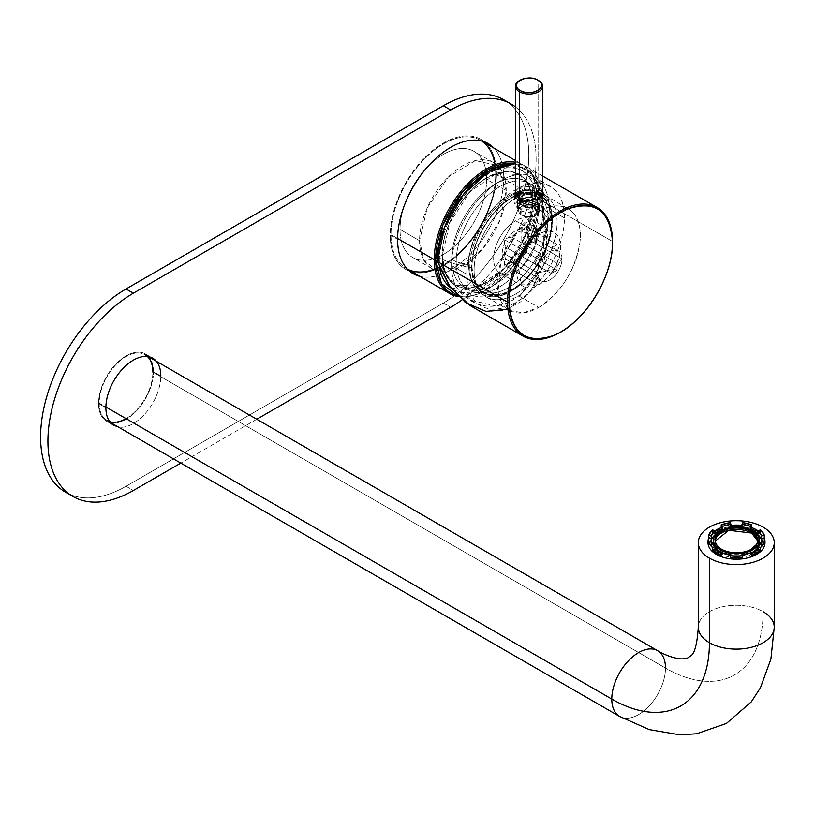 <?xml version="1.0" encoding="UTF-8"?>
<svg xmlns="http://www.w3.org/2000/svg" width="815" height="815" viewBox="0 0 815 815"><rect width="100%" height="100%" fill="white"/><g stroke="black" fill="none" stroke-linecap="round" stroke-linejoin="round"><path stroke-width="0.61" stroke-dasharray="4.08 3.06" d="M532.307 191.505A10.361 5.98 180 0 1 535.343 195.732A10.361 5.98 180 0 1 528.945 201.254A10.361 5.98 180 0 1 517.668 199.96L517.668 208.599L528.996 209.241L535.343 203.995L532.307 200.144L532.307 191.505L532.307 200.144L520.968 198.218L514.632 203.995L517.668 208.599L517.668 199.96A10.361 5.98 180 0 1 514.632 195.732A10.361 5.98 180 0 1 521.019 190.201A10.361 5.98 180 0 1 532.307 191.505M147.372 356.491A37.969 21.924 120 0 0 117.431 363.205A37.969 21.924 120 0 0 99.175 403.119A37.969 21.924 120 0 0 109.74 421.671M126.03 418.625A37.969 21.924 120 0 0 152.884 372.119A37.969 21.924 -60 0 1 136.309 410.332A37.969 21.924 -60 0 1 107.04 420.509A37.969 21.924 -60 0 1 99.175 403.119L105.899 407.001L99.175 403.119A37.969 21.924 -60 0 1 115.75 364.906A37.969 21.924 -60 0 1 145.019 354.729A37.969 21.924 -60 0 1 152.884 372.119L665.488 668.066A37.969 21.924 -60 0 1 648.913 706.279A37.969 21.924 -60 0 1 619.655 716.456A37.969 21.924 120 0 0 648.913 706.279A37.969 21.924 120 0 0 665.488 668.066L152.884 372.119M763.125 611.698A138.081 79.727 60 0 1 665.488 668.066A138.081 79.727 -120 0 0 763.125 611.698A37.969 21.924 0 0 0 721.744 606.941A37.969 21.924 0 0 0 698.302 627.193A37.969 21.924 180 0 1 721.744 606.941A37.969 21.924 180 0 1 763.125 611.698L763.125 527.132L763.125 611.698A37.969 21.924 180 0 1 774.25 627.193M657.624 650.686A37.969 21.924 -60 0 1 665.488 668.066M718.433 553.191A25.55 14.752 180 0 1 710.996 541.965A25.55 14.752 0 0 0 710.955 542.77A25.55 14.752 0 0 0 718.433 553.191A25.55 14.752 0 0 0 746.275 556.39A25.55 14.752 0 0 0 762.045 542.77A25.55 14.752 0 0 0 762.005 541.965A25.55 14.752 180 0 1 746.907 556.238A25.55 14.752 180 0 1 718.433 553.191L718.433 551.949L718.433 553.191M717.73 532.755A25.55 14.752 180 0 1 754.558 532.338A25.55 14.752 180 0 1 755.261 532.755A25.55 14.752 0 0 0 754.558 532.338L754.558 532.338A25.55 14.752 0 0 0 717.73 532.755M752.734 533.397A22.952 13.254 0 0 0 744.584 530.361A22.952 13.254 0 0 0 728.416 530.361A22.952 13.254 0 0 0 713.634 541.578A22.952 13.254 180 0 1 728.416 530.361A22.952 13.254 180 0 1 744.584 530.361A22.952 13.254 180 0 1 752.734 533.397A22.952 13.254 180 0 1 759.366 541.578A22.952 13.254 0 0 0 752.734 533.397L752.734 531.023L752.734 533.397M714.184 545.887A22.952 13.254 0 0 0 714.959 547.344A22.952 13.254 180 0 1 714.184 545.887M721.193 552.641A22.952 13.254 0 0 0 730.974 555.626A22.952 13.254 180 0 1 721.193 552.641M742.027 555.626A22.952 13.254 0 0 0 751.797 552.641A22.952 13.254 180 0 1 742.027 555.626M758.042 547.344A22.952 13.254 0 0 0 758.816 545.887A22.952 13.254 180 0 1 758.042 547.344M747.824 551.928L742.027 553.253A22.952 13.254 0 0 0 747.824 551.928M730.974 553.253L725.177 551.928A22.952 13.254 0 0 0 730.974 553.253M713.543 542.77A22.952 13.254 180 0 1 713.634 541.578M715.132 541.099A21.404 12.357 0 0 0 715.091 541.802A21.404 12.357 0 0 0 721.367 550.543L721.367 549.127L721.367 550.543A21.404 12.357 0 0 0 753.58 549.249A21.404 12.357 0 0 0 757.899 541.802A21.404 12.357 0 0 0 757.869 541.099L753.58 549.249L737.982 554.129L721.367 550.543L719.421 549.249L715.132 541.099M722.773 553.956A25.55 14.752 180 0 1 721.193 553.334L722.773 553.956L722.773 551.144L722.773 553.956L721.193 555.392L722.773 553.956M750.228 553.956L750.228 551.144L750.228 553.956L751.797 553.334A25.55 14.752 180 0 1 750.228 553.956L751.797 555.392L750.228 553.956M761.434 544.715L761.434 541.894L761.434 544.715L762.035 541.975A25.55 14.752 180 0 1 761.434 544.715L762.881 544.899L761.434 544.715M764.307 545.082L762.881 544.899L764.307 545.082M760.517 529.872L760.517 532.684A28.484 16.443 0 0 0 758.052 530.779L760.517 532.684L758.042 533.601L760.517 532.684L760.517 529.872M708.021 542.77A28.484 16.443 180 0 1 708.041 542.148A28.484 16.443 180 0 1 726.104 527.458A28.484 16.443 180 0 1 756.636 531.136L756.636 529.893L756.636 531.136A28.484 16.443 180 0 1 764.959 542.148A28.484 16.443 180 0 1 764.979 542.77M711.556 544.715A25.55 14.752 180 0 1 710.965 541.975L711.556 544.715L711.556 541.894L711.556 544.715L710.12 544.899L711.556 544.715M742.659 522.649L742.659 525.471A28.484 16.443 0 0 0 742.027 525.39L742.659 525.471L742.027 527.122L742.659 522.649M730.974 525.39A28.484 16.443 0 0 0 730.332 525.471L730.332 522.649L730.332 525.471L730.974 527.122L730.332 525.471L730.974 525.39M714.949 530.779A28.484 16.443 0 0 0 712.483 532.684L712.483 529.872L712.483 532.684L714.959 533.601L712.483 532.684L714.949 530.779M708.693 545.082L710.12 544.899L708.693 545.082M764.959 542.148A28.484 16.443 0 0 0 756.636 531.136A28.484 16.443 0 0 0 726.104 527.458A28.484 16.443 0 0 0 708.041 542.148M503.772 177.986L496.447 173.758A75.082 43.348 120 0 0 486.596 143.868A75.082 43.348 -60 0 1 496.447 173.758L503.772 177.986A75.082 43.348 -60 0 1 475.002 249.095A75.082 43.348 -60 0 1 419.868 276.356A75.082 43.348 120 0 0 475.002 249.095A75.082 43.348 120 0 0 503.772 177.986A75.082 43.348 120 0 0 493.921 148.096A75.082 43.348 -60 0 1 503.772 177.986M390.263 235.066L397.588 239.294L390.263 235.066A75.082 43.348 120 0 0 405.819 269.439A75.082 43.348 120 0 0 409.66 271.242A75.082 43.348 -60 0 1 390.263 235.066A75.082 43.348 -60 0 1 425.461 157.03A75.082 43.348 -60 0 1 484.385 141.81A75.082 43.348 120 0 0 480.901 139.385A75.082 43.348 120 0 0 423.036 159.506A75.082 43.348 120 0 0 390.263 235.066M412.553 272.129A75.082 43.348 120 0 0 467.678 244.867A75.082 43.348 120 0 0 496.447 173.758A75.082 43.348 -60 0 1 467.678 244.867A75.082 43.348 -60 0 1 412.553 272.129M145.447 353.985A38.835 22.423 120 0 0 115.516 364.387A38.835 22.423 120 0 0 98.564 403.476A38.835 22.423 -60 0 1 117.971 361.962A38.835 22.423 -60 0 1 148.758 356.705A38.835 22.423 120 0 0 145.447 353.985L152.772 358.213A38.835 22.423 -60 0 1 160.81 375.99L153.495 371.762A38.835 22.423 120 0 0 149.084 357.082A38.835 22.423 -60 0 1 153.495 371.762L160.81 375.99A38.835 22.423 -60 0 1 143.858 415.079A38.835 22.423 -60 0 1 113.937 425.481L106.612 421.253A38.835 22.423 120 0 0 110.626 422.761A38.835 22.423 -60 0 1 98.564 403.476L105.889 407.704L98.564 403.476A38.835 22.423 120 0 0 106.612 421.253M111.115 422.853A38.835 22.423 120 0 0 139.151 407.897A38.835 22.423 120 0 0 153.495 371.762A38.835 22.423 -60 0 1 139.151 407.897A38.835 22.423 -60 0 1 111.115 422.853M256.766 419.246L180.818 463.093L256.766 419.246M515.406 106.877A120.824 69.754 -60 0 1 530.545 197.576A120.824 69.754 -60 0 1 462.024 299.869A120.824 69.754 120 0 0 530.545 197.576A120.824 69.754 120 0 0 515.406 106.877M105.889 407.704A38.835 22.423 120 0 0 133.354 423.555A38.835 22.423 120 0 0 160.81 375.99M503.772 99.776A120.824 69.754 -60 0 1 522.293 196.588A120.824 69.754 -60 0 1 443.36 303.058L126.03 486.27A120.824 69.754 -60 0 1 69.387 494.175A120.824 69.754 120 0 0 126.03 486.27L443.36 303.058A120.824 69.754 120 0 0 521.264 199.93A120.824 69.754 120 0 0 507.317 102.079M443.36 303.058L450.685 307.286L443.36 303.058M126.03 486.27L133.354 490.498L126.03 486.27M515.406 163.55L532.664 175.133L538.919 199.97L531.4 235.311L511.015 269.031L483.723 291.312L457.47 295.662A73.014 42.156 120 0 0 487.299 289.396A73.014 42.156 120 0 0 538.919 199.97A73.014 42.156 120 0 0 515.406 163.55M535.873 201.733C534.182 171.853 519.481 161.716 491.791 171.333C463.328 183.711 437.512 228.475 438.725 257.825L439.448 267.045A68.694 39.66 -60 0 1 438.725 257.825A86.298 49.827 0 0 0 469.837 267.32A58.323 33.67 120 0 0 495.622 296.579A58.323 33.67 120 0 0 552.315 219.693A86.298 49.827 0 0 0 535.873 201.733A68.694 39.66 -60 0 1 507.368 269.266A68.694 39.66 -60 0 1 455.31 290.456A68.694 39.66 -60 0 1 450.848 287.899L475.573 290.975L504.454 272.342L527.254 238.601L535.873 201.733A86.298 49.827 180 0 1 552.315 219.693A58.323 33.67 120 0 0 549.31 203.587A58.323 33.67 120 0 0 503.201 201.305A58.323 33.67 120 0 0 469.837 267.32A86.298 49.827 180 0 1 438.725 257.825A68.694 39.66 -60 0 1 470.214 187.134A68.694 39.66 -60 0 1 523.851 171.741A68.694 39.66 -60 0 1 535.873 201.733M506.217 190.669L497.374 165.496L475.4 160.565L448.372 176.926L427.192 207.927L419.562 240.7L423.922 260.056L436.667 270.651L459.14 267.687L482.847 248.565L500.135 219.724L506.217 190.669A61.278 35.381 -60 0 1 482.134 249.39A61.278 35.381 -60 0 1 436.667 270.651A61.278 35.381 -60 0 1 432.245 268.746A61.278 35.381 -60 0 1 419.562 240.7L400.033 229.422A61.278 35.381 -60 0 1 443.36 154.381A61.278 35.381 -60 0 1 486.687 179.392A61.278 35.381 -60 0 1 443.36 254.443A61.278 35.381 -60 0 1 400.033 229.422A61.278 35.381 120 0 0 412.726 257.479A61.278 35.381 120 0 0 459.935 241.057A61.278 35.381 120 0 0 486.687 179.392L506.217 190.669L486.687 179.392A61.278 35.381 120 0 0 473.994 151.346A61.278 35.381 120 0 0 426.775 167.758A61.278 35.381 120 0 0 400.033 229.422L419.562 240.7A61.278 35.381 -60 0 1 446.304 179.035A61.278 35.381 -60 0 1 493.523 162.623A61.278 35.381 -60 0 1 506.217 190.669M481.39 140.903A74.043 42.747 120 0 0 423.994 159.414A74.043 42.747 120 0 0 390.996 234.638A74.043 42.747 -60 0 1 423.321 160.117A74.043 42.747 -60 0 1 480.381 140.282A74.043 42.747 -60 0 1 495.714 174.186L538.919 199.125A74.043 42.747 120 0 0 523.587 165.231A74.043 42.747 120 0 0 515.406 162.246A74.043 42.747 -60 0 1 538.919 199.125L495.714 174.186A74.043 42.747 -60 0 1 463.399 248.697A74.043 42.747 -60 0 1 406.339 268.543A74.043 42.747 -60 0 1 390.996 234.638L397.598 238.449L390.996 234.638A74.043 42.747 120 0 0 407.378 269.103M458.397 296.589A74.043 42.747 120 0 0 511.728 267.84A74.043 42.747 120 0 0 538.919 199.125L538.919 199.97L538.919 199.125A74.043 42.747 -60 0 1 486.565 289.814A74.043 42.747 -60 0 1 458.397 296.589M433.58 269.449A74.043 42.747 120 0 0 495.714 174.186A74.043 42.747 120 0 0 494.797 163.418M451.775 259.302C451.113 236.513 467.892 202.884 489.835 187.674C515.6 168.196 539.581 181.307 538.44 209.272C539.102 232.061 522.323 265.69 500.379 280.91C474.605 300.378 450.634 287.277 451.775 259.302A61.278 35.381 120 0 0 464.469 287.349A61.278 35.381 120 0 0 511.688 270.937A61.278 35.381 120 0 0 538.44 209.272L542.861 211.829A61.278 35.381 -60 0 1 516.109 273.494A61.278 35.381 -60 0 1 468.89 289.906A61.278 35.381 -60 0 1 456.206 261.86L451.775 259.302L456.206 261.86A61.278 35.381 -60 0 1 482.949 200.195A61.278 35.381 -60 0 1 530.168 183.772A61.278 35.381 -60 0 1 542.861 211.829L538.44 209.272A61.278 35.381 120 0 0 525.746 181.225A61.278 35.381 120 0 0 478.527 197.638A61.278 35.381 120 0 0 451.775 259.302M471.539 267.065A56.816 32.804 120 0 0 511.708 290.252A56.816 32.804 120 0 0 551.877 220.682A1.722 0.998 0 0 0 552.387 219.979A1.722 0.998 0 0 0 552.315 219.693A58.323 33.67 -60 0 1 495.622 296.579A58.323 33.67 -60 0 1 469.837 267.32A1.722 0.998 0 0 0 471.539 267.065A1.722 0.998 180 0 1 469.837 267.32A58.323 33.67 -60 0 1 503.201 201.305A58.323 33.67 -60 0 1 549.31 203.587A58.323 33.67 -60 0 1 552.315 219.693A1.722 0.998 180 0 1 552.387 219.979A1.722 0.998 180 0 1 551.877 220.682A56.816 32.804 120 0 0 511.708 197.485A56.816 32.804 120 0 0 471.539 267.065C470.826 240.598 493.564 204.229 516.578 195.009C538.358 187.552 550.125 196.109 551.877 220.682C552.59 247.149 529.852 283.518 506.828 292.728C485.057 300.185 473.291 291.627 471.539 267.065M472.038 266.77C473.81 291.2 485.557 299.594 507.256 291.953C529.882 282.642 552.061 246.955 551.368 220.967C549.595 196.547 537.859 188.153 516.16 195.783C493.533 205.095 471.355 240.792 472.038 266.77L468.656 264.814A82.509 47.637 180 0 1 456.206 261.86A61.278 35.381 120 0 0 476.714 292.544A61.278 35.381 120 0 0 520.612 268.38A61.278 35.381 120 0 0 542.861 211.829A82.509 47.637 180 0 1 547.986 219.021A56.092 32.386 -60 0 1 492.443 293.054A56.092 32.386 -60 0 1 468.656 264.814A56.092 32.386 -60 0 1 500.206 201.763A56.092 32.386 -60 0 1 544.675 202.589A56.092 32.386 -60 0 1 547.986 219.021A82.509 47.637 0 0 0 542.861 211.829A61.278 35.381 120 0 0 536.362 189.233A61.278 35.381 120 0 0 487.665 195.569A61.278 35.381 120 0 0 456.206 261.86A82.509 47.637 0 0 0 468.656 264.814A56.092 32.386 120 0 0 480.28 290.497A56.092 32.386 120 0 0 523.505 275.47A56.092 32.386 120 0 0 547.986 219.021L551.368 220.967A56.092 32.386 -60 0 1 526.887 277.426A56.092 32.386 -60 0 1 483.662 292.453A56.092 32.386 -60 0 1 472.038 266.77A56.092 32.386 -60 0 1 496.529 210.321A56.092 32.386 -60 0 1 539.754 195.294A56.092 32.386 -60 0 1 551.368 220.967L547.986 219.021A56.092 32.386 120 0 0 536.372 193.338A56.092 32.386 120 0 0 493.146 208.365A56.092 32.386 120 0 0 468.656 264.814L472.038 266.77M442.015 255.92C443.594 281.868 455.595 291.994 478.038 286.299C504.954 278.363 533.519 235.066 532.572 203.638C531.003 177.69 518.992 167.564 496.549 173.249C469.644 181.195 441.078 224.492 442.015 255.92L442.138 255.849A63.865 36.869 -60 0 1 487.299 177.629A63.865 36.869 -60 0 1 532.45 203.709A63.865 36.869 -60 0 1 487.299 281.919A63.865 36.869 -60 0 1 442.138 255.849A63.865 36.869 120 0 0 455.361 285.087A63.865 36.869 120 0 0 504.577 267.972A63.865 36.869 120 0 0 532.45 203.709L524.962 237.145L504.699 268.043L478.609 286.075L455.483 285.158L445.693 273.891L442.26 255.92L449.87 222.556L470.133 191.647L496.223 173.615L519.349 174.542L529.139 185.81L532.45 203.709A63.865 36.869 120 0 0 519.226 174.471A63.865 36.869 120 0 0 470.011 191.576A63.865 36.869 120 0 0 442.138 255.849L445.693 273.891L455.483 285.158L470.133 288.001L487.421 281.99L504.699 268.043L519.349 248.28L529.139 225.714L532.572 203.638A64.039 36.97 -60 0 1 487.299 282.061A64.039 36.97 -60 0 1 442.015 255.92A64.039 36.97 -60 0 1 487.299 177.497A64.039 36.97 -60 0 1 532.572 203.638L532.572 203.781C529.903 173.646 514.846 164.956 487.421 177.701C463.287 190.914 441.638 228.414 442.26 255.92L442.015 255.92M439.326 260.576C438.552 233.956 458.132 194.683 483.764 176.875C513.898 154.055 541.975 169.357 540.63 202.089L542.464 201.03L535.19 174.451L515.406 163.632A74.216 42.849 -60 0 1 527.091 167.055A74.216 42.849 -60 0 1 542.464 201.03L540.63 202.089A71.628 41.361 120 0 0 529.984 172.352A71.628 41.361 120 0 0 473.556 185.484A71.628 41.361 120 0 0 439.326 260.576C443.737 271.548 449.605 280.737 456.92 288.113A69.041 39.864 -60 0 1 451.541 265.507A69.041 39.864 -60 0 1 484.538 193.135A69.041 39.864 -60 0 1 538.919 180.482A69.041 39.864 -60 0 1 549.188 209.139A69.041 39.864 -60 0 1 543.809 237.949C544.736 225.816 543.676 213.856 540.63 202.089C543.666 213.795 544.726 225.745 543.809 237.949C544.827 296.242 488.328 328.853 456.92 288.113C449.574 280.686 443.706 271.507 439.326 260.576L437.502 261.625L439.326 260.576M507.633 309.282L529.638 292.829L543.748 265.069L547.843 232.387L542.464 201.03L612.523 241.474L542.464 201.03L547.486 244.867L533.957 286.849L520.622 301.845L504.393 310.352L486.993 311.544L470.173 305.594M519.033 187.501L515.406 191.352L519.033 187.501L532.572 186.187L542.668 191.933L532.562 186.187L519.033 187.501L519.033 192.289L519.033 187.501M451.541 265.507A69.041 39.864 120 0 0 456.92 288.113L471.559 300.409L496.518 306.155L520.49 295.234L537.401 270.244L543.809 237.949A69.041 39.864 120 0 0 549.188 209.139L564.428 217.941A69.041 39.864 -60 0 1 534.294 287.42A69.041 39.864 -60 0 1 481.095 305.92A69.041 39.864 -60 0 1 466.791 274.309L451.541 265.507L466.791 274.309A69.041 39.864 -60 0 1 496.926 204.83A69.041 39.864 -60 0 1 550.135 186.329A69.041 39.864 -60 0 1 564.428 217.941L549.188 209.139A69.041 39.864 120 0 0 534.885 177.527A69.041 39.864 120 0 0 481.685 196.028A69.041 39.864 120 0 0 451.541 265.507M560.404 332.163A74.216 42.849 120 0 0 612.523 241.474A74.216 42.849 -60 0 1 560.404 332.163M515.314 196.079A14.15 8.17 0 0 0 514.886 198.065A14.15 8.17 0 0 0 523.617 205.614A14.15 8.17 0 0 0 539.041 203.842A14.15 8.17 0 0 0 543.187 198.065A14.15 8.17 0 0 0 534.457 190.516A14.15 8.17 0 0 0 519.033 192.289A14.15 8.17 0 0 0 515.406 195.875L519.033 192.289C530.86 184.343 552.815 197.016 539.041 203.842L539.041 199.054L539.041 203.842L522.058 205.176L515.304 196.079M564.428 217.941C565.661 186.971 539.581 171.965 510.923 192.727C485.669 209.445 465.997 248.188 466.791 274.309A69.041 39.864 120 0 0 515.61 302.497A69.041 39.864 120 0 0 564.428 217.941M515.61 294.042A58.69 33.884 -60 0 1 474.116 270.081A58.69 33.884 -60 0 1 515.61 198.208A58.69 33.884 -60 0 1 557.103 222.169A58.69 33.884 -60 0 1 515.61 294.042L538.797 307.428A58.69 33.884 -60 0 1 509.569 310.403A58.69 33.884 -60 0 1 509.457 310.342A58.69 33.884 -60 0 1 500.461 263.316A58.69 33.884 -60 0 1 538.797 211.594L536.362 210.189C531.482 212.756 526.592 213.01 521.712 210.942C517.698 207.866 517.698 204.799 521.712 201.733L515.61 198.208A58.69 33.884 120 0 0 477.274 249.92A58.69 33.884 120 0 0 486.27 296.945A58.69 33.884 120 0 0 515.61 294.042A58.69 33.884 120 0 0 553.945 242.33A58.69 33.884 120 0 0 544.95 195.305A58.69 33.884 120 0 0 515.61 198.208L521.712 201.733C526.592 199.665 531.482 199.909 536.362 202.487C540.376 205.054 540.376 207.621 536.362 210.189L538.797 211.594A58.69 33.884 -60 0 1 568.147 208.691A58.69 33.884 -60 0 1 577.142 255.716A58.69 33.884 -60 0 1 538.797 307.428L515.61 294.042M515.6 196.731L519.399 203.638A13.631 7.875 180 0 1 515.406 198.065A13.631 7.875 180 0 1 523.821 190.792A13.631 7.875 180 0 1 538.674 192.503L519.399 192.503M538.674 192.503L538.674 90.007L538.674 192.503A13.631 7.875 180 0 1 542.668 198.065A13.631 7.875 180 0 1 534.253 205.339A13.631 7.875 180 0 1 519.399 203.638L519.399 200.368L519.399 203.638A13.631 7.875 0 0 0 535.649 204.952A13.631 7.875 0 0 0 542.321 196.293M538.797 307.428C561.25 292.504 574.932 270.937 579.862 242.727C584.151 212.491 563.216 196.619 538.797 211.594L516.404 232.102L500.716 262.461L498.067 292.188L509.569 310.403L523.22 312.919L538.797 307.428M538.797 284.883L521.111 284.771L518.065 263.102L531.543 239.763L538.797 234.15C550.736 228.098 558.02 231.44 560.639 244.184C560.211 261.615 552.927 275.175 538.797 284.883L515.61 271.497A31.072 17.94 -60 0 1 500.074 273.035A31.072 17.94 -60 0 1 495.316 248.137A31.072 17.94 -60 0 1 515.61 220.763L523.913 225.551C516.985 229.952 527.855 236.228 534.161 231.47L538.797 234.15A31.072 17.94 120 0 0 531.543 239.763A31.072 17.94 120 0 0 518.065 263.102A31.072 17.94 120 0 0 523.271 286.422A31.072 17.94 120 0 0 538.797 284.883A31.072 17.94 120 0 0 559.1 257.499A31.072 17.94 120 0 0 554.332 232.611A31.072 17.94 120 0 0 538.797 234.15L534.161 231.47C541.109 228.587 530.168 222.301 523.913 225.551L515.61 220.763A31.072 17.94 -60 0 1 531.146 219.215A31.072 17.94 -60 0 1 535.903 244.113A31.072 17.94 -60 0 1 515.61 271.497L538.797 284.883M534.161 242.748L534.161 231.47L521.783 228.862L523.913 225.551L523.913 236.829L521.783 240.415L534.161 242.748L536.28 240.415L523.913 236.829L523.913 225.551L536.29 228.852L534.161 231.47L534.161 242.748C527.855 248.147 516.975 241.861 523.913 236.829C530.219 234.231 541.099 240.507 534.161 242.748M515.61 271.497A31.072 17.94 120 0 0 537.584 233.447A31.072 17.94 120 0 0 515.61 220.763A31.072 17.94 120 0 0 493.646 258.813A31.072 17.94 120 0 0 515.61 271.497M504.567 265.262L504.567 261.32C501.419 257.255 501.419 251.387 504.567 243.695L504.567 239.753L507.979 237.776C513.063 231.205 518.157 228.271 523.24 228.964L526.653 226.998L526.653 230.94C529.801 234.995 529.801 240.873 526.653 248.565L526.653 252.507L523.24 254.474C518.157 261.045 513.073 263.978 507.979 263.286L504.567 265.262L535.078 282.876L535.078 276.112L505.789 259.201L504.567 261.32L504.567 265.262L507.979 263.286L511.637 262.583L540.936 279.494L535.078 282.876L504.567 265.262M511.637 237.073L540.936 253.985A17.258 9.963 120 0 0 535.078 264.121L505.789 247.21A17.258 9.963 120 0 0 504.628 253.873L537.584 272.903A17.258 9.963 -60 0 1 545.113 255.533A17.258 9.963 -60 0 1 558.418 250.908A17.258 9.963 -60 0 1 561.993 258.813L529.037 239.783A17.258 9.963 120 0 0 527.875 234.455L557.165 251.366A17.258 9.963 120 0 0 554.75 248.789A17.258 9.963 120 0 0 551.317 247.994L522.028 231.083A17.258 9.963 120 0 0 511.637 237.073A17.258 9.963 -60 0 1 522.028 231.083L551.317 247.994L557.165 244.612L557.165 251.366L527.875 234.455A17.258 9.963 -60 0 1 529.037 239.783A17.258 9.963 -60 0 1 527.875 246.446L557.165 263.357L557.165 270.122L551.317 273.494L522.028 256.582A17.258 9.963 -60 0 1 516.832 260.922A17.258 9.963 -60 0 1 511.637 262.583L507.979 263.286A18.99 10.962 120 0 0 515.61 261.625A18.99 10.962 120 0 0 523.24 254.474L522.028 256.582L523.24 254.474L526.653 252.507L557.165 270.122L526.653 252.507L526.653 248.565L527.875 246.446L526.653 248.565A18.99 10.962 120 0 0 529.037 238.377A18.99 10.962 120 0 0 526.653 230.94L527.875 234.455L526.653 230.94L526.653 226.998L557.165 244.612L526.653 226.998L523.24 228.964L522.028 231.083L523.24 228.964A18.99 10.962 120 0 0 507.979 237.776L511.637 237.073L507.979 237.776L504.567 239.753L535.078 257.367L540.936 253.985L511.637 237.073M505.789 247.21L535.078 264.121L535.078 257.367L504.567 239.753L504.567 243.695L505.789 247.21L504.567 243.695A18.99 10.962 120 0 0 504.567 261.32L505.789 259.201A17.258 9.963 -60 0 1 504.628 253.873A17.258 9.963 -60 0 1 505.789 247.21M535.078 257.367L535.078 264.121A17.258 9.963 -60 0 1 540.936 253.985L535.078 257.367M522.028 256.582L551.317 273.494A17.258 9.963 120 0 0 557.165 263.357L527.875 246.446A17.258 9.963 120 0 0 529.037 239.783L561.993 258.813A17.258 9.963 -60 0 1 554.455 276.183A17.258 9.963 -60 0 1 541.16 280.808A17.258 9.963 -60 0 1 537.584 272.903L504.628 253.873A17.258 9.963 120 0 0 505.789 259.201L535.078 276.112A17.258 9.963 120 0 0 537.493 278.689A17.258 9.963 120 0 0 540.936 279.494L511.637 262.583A17.258 9.963 120 0 0 522.028 256.582M561.993 258.813A17.258 9.963 120 0 0 549.789 251.764A17.258 9.963 120 0 0 537.584 272.903L555.473 269.144L561.993 258.813L555.473 269.144L537.584 272.903A17.258 9.963 120 0 0 549.789 279.953A17.258 9.963 120 0 0 561.993 258.813M557.165 244.612L551.317 247.994A17.258 9.963 -60 0 1 557.165 251.366L557.165 244.612M535.078 282.876L540.936 279.494L535.078 276.112L535.078 282.876M557.165 270.122L557.165 263.357L551.317 273.494L557.165 270.122M535.139 208.64A8.629 4.982 0 0 0 522.935 208.64A8.629 4.982 0 0 0 522.935 215.68A8.629 4.982 0 0 0 535.139 215.68A8.629 4.982 0 0 0 535.139 208.64A8.629 4.982 180 0 1 535.139 215.68A8.629 4.982 180 0 1 522.935 215.68L521.712 214.977A10.361 5.98 0 0 0 536.362 214.977A10.361 5.98 0 0 0 536.362 206.521L535.139 208.64L536.362 206.521A10.361 5.98 0 0 0 521.712 206.521A10.361 5.98 0 0 0 521.712 214.977L522.935 215.68A8.629 4.982 180 0 1 522.935 208.64A8.629 4.982 180 0 1 535.139 208.64M521.712 210.942C526.592 213.01 531.482 212.756 536.362 210.189L539.398 206.338L536.362 202.487L536.362 206.521A10.361 5.98 180 0 1 539.398 210.749A10.361 5.98 180 0 1 533 216.281A10.361 5.98 180 0 1 521.712 214.977L521.712 210.942L521.712 214.977A10.361 5.98 180 0 1 518.676 210.749A10.361 5.98 180 0 1 525.074 205.227A10.361 5.98 180 0 1 536.362 206.521L536.362 202.487C531.482 199.909 526.592 199.665 521.712 201.733L518.676 206.338L521.712 210.942M538.674 80.604A13.631 7.875 0 0 0 538.297 80.39A13.631 7.875 0 0 0 519.776 80.39A13.631 7.875 180 0 1 538.297 80.39A13.631 7.875 180 0 1 538.674 80.604L538.674 90.007L538.674 80.604M536.484 202.364L535.261 203.067A8.802 5.084 180 0 1 522.812 203.067A8.802 5.084 180 0 1 522.812 195.885L521.59 193.766A10.534 6.082 0 0 0 521.59 202.364A10.534 6.082 0 0 0 536.484 202.364L536.484 202.364A10.534 6.082 0 0 0 536.484 193.766A10.534 6.082 0 0 0 521.59 193.766L522.812 195.885A8.802 5.084 180 0 1 535.261 195.885A8.802 5.084 180 0 1 535.261 203.067L536.484 202.364A10.534 6.082 180 0 1 521.59 202.364A10.534 6.082 180 0 1 521.59 193.766A10.534 6.082 180 0 1 536.484 193.766A10.534 6.082 180 0 1 536.484 202.364L535.261 203.067L535.261 205.889A8.802 5.084 180 0 1 525.665 206.99A8.802 5.084 180 0 1 520.235 202.293A8.802 5.084 180 0 1 522.812 198.707L522.812 195.885A8.802 5.084 0 0 0 520.235 199.481A8.802 5.084 0 0 0 525.665 204.178A8.802 5.084 0 0 0 535.261 203.067A8.802 5.084 0 0 0 537.839 199.481A8.802 5.084 0 0 0 532.409 194.785A8.802 5.084 0 0 0 522.812 195.885L522.812 198.707A8.802 5.084 180 0 1 532.409 197.597A8.802 5.084 180 0 1 537.839 202.293A8.802 5.084 180 0 1 535.261 205.889L535.261 203.067M522.812 198.707A8.802 5.084 0 0 0 522.812 205.889A8.802 5.084 0 0 0 535.261 205.889A8.802 5.084 0 0 0 535.261 198.707A8.802 5.084 0 0 0 522.812 198.707M534.895 198.911A8.282 4.788 180 0 1 534.895 205.675A8.282 4.788 180 0 1 523.179 205.675C515.121 201.682 527.967 194.265 534.895 198.911L534.895 194.683A8.282 4.788 180 0 1 537.319 198.065A8.282 4.788 180 0 1 532.205 202.487A8.282 4.788 180 0 1 523.179 201.448L523.179 205.675A8.282 4.788 0 0 0 532.205 206.715A8.282 4.788 0 0 0 537.319 202.293A8.282 4.788 0 0 0 534.895 198.911A8.282 4.788 0 0 0 525.869 197.872A8.282 4.788 0 0 0 520.754 202.293A8.282 4.788 0 0 0 523.179 205.675L523.179 201.448A8.282 4.788 180 0 1 520.754 198.065A8.282 4.788 180 0 1 525.869 193.644A8.282 4.788 180 0 1 534.895 194.683L534.895 198.911M523.179 201.448C530.107 206.103 542.953 198.687 534.895 194.683C527.702 190.109 515.263 197.301 523.179 201.448M535.343 195.732L535.343 203.995M514.632 195.732L514.632 203.995M715.091 541.802L715.091 540.396M757.899 540.396L757.899 541.802M762.045 542.77L762.045 541.517M710.955 542.77L710.955 541.517M488.226 143.613L480.901 139.385M413.144 273.667L405.819 269.439M480.381 140.282L481.492 140.924M515.406 160.504L523.587 165.231M406.339 268.543L407.449 269.174M487.299 289.396L486.565 289.814M432.245 268.746L412.726 257.479M493.523 162.623L473.994 151.346M523.851 171.741C535.119 180.166 543.595 190.781 549.31 203.587L552.387 219.979C553.416 251.815 521.732 294.979 495.622 296.579C481.675 298.035 468.238 295.998 455.31 290.456M464.469 287.349L468.89 289.906M525.746 181.225L530.168 183.772M492.443 293.054L476.714 292.544M536.362 189.233L544.675 202.589M480.28 290.497L483.662 292.453M536.372 193.338L539.754 195.294M538.919 180.482L529.984 172.352M542.668 176.05L527.091 167.055M481.095 305.92L471.559 300.409M550.135 186.329L534.885 177.527M543.187 198.065L543.187 193.827M514.886 198.065L514.886 193.827M509.457 310.342L486.27 296.945M544.95 195.305L568.147 208.691M523.271 286.422L500.074 273.035M531.146 219.215L554.332 232.611M521.783 240.415L521.783 228.862M536.29 240.415L536.29 228.852M554.75 248.789L558.418 250.908M515.61 261.625L516.832 260.922M529.037 238.377L529.037 239.783M537.493 278.689L541.16 280.808M536.362 214.977L535.139 215.68M521.712 214.977L522.935 215.68M539.398 206.338L539.398 210.749M518.676 206.338L518.676 210.749M515.406 196.303L515.406 198.065M542.668 195.732L542.668 198.065M522.812 203.067L521.59 202.364M520.235 202.293L520.235 199.481M537.839 202.293L537.839 199.481M537.319 202.293L537.319 198.065M520.754 198.065L520.754 202.293"/><path stroke-width="1.22" d="M109.74 421.671A37.969 21.924 120 0 0 126.03 418.625M152.884 372.119A37.969 21.924 120 0 0 147.372 356.491M107.04 420.509L619.655 716.456A37.969 21.924 -60 0 1 611.79 699.076A37.969 21.924 120 0 0 619.655 716.456L649.351 729.629L679.873 734.824L696.581 733.775L726.45 723.425L751.226 701.929L760.426 687.829L770.898 659.101L774.25 627.193A37.969 21.924 180 0 1 750.809 647.456A37.969 21.924 180 0 1 709.427 642.699L709.427 558.143A37.969 21.924 0 0 0 750.809 562.89A37.969 21.924 0 0 0 774.25 542.637A37.969 21.924 0 0 0 763.125 527.132A37.969 21.924 0 0 0 721.744 522.384A37.969 21.924 0 0 0 698.302 542.637A37.969 21.924 0 0 0 709.427 558.143L709.427 642.699A37.969 21.924 0 0 0 750.809 647.456A37.969 21.924 0 0 0 774.25 627.193A37.969 21.924 0 0 0 763.125 611.698M611.79 699.076A138.081 79.727 -120 0 0 709.427 642.699A37.969 21.924 180 0 1 698.302 627.193A37.969 21.924 0 0 0 709.427 642.699A138.081 79.727 60 0 1 611.79 699.076A37.969 21.924 -60 0 1 628.365 660.863A37.969 21.924 -60 0 1 657.624 650.686A37.969 21.924 120 0 0 628.365 660.863A37.969 21.924 120 0 0 611.79 699.076L105.899 407.001L611.79 699.076M665.488 668.066A37.969 21.924 120 0 0 657.624 650.686C663.349 654.333 674.504 658.887 682.257 658.907L687.544 658.072L690.702 655.922C694.625 653.579 697.161 644.003 698.302 627.193L698.302 542.637M710.996 541.965A25.55 14.752 180 0 1 717.73 532.755A25.55 14.752 0 0 0 710.996 541.965A25.55 14.752 180 0 1 710.955 541.517A25.55 14.752 180 0 1 711.556 538.328L711.556 535.506A25.55 14.752 180 0 1 714.959 530.779L714.959 533.601A25.55 14.752 180 0 1 722.773 529.078L722.773 526.266A25.55 14.752 180 0 1 730.974 524.3L730.974 527.122A25.55 14.752 180 0 1 742.027 527.122L742.027 524.3A25.55 14.752 180 0 1 750.228 526.266L750.228 529.078A25.55 14.752 180 0 1 754.558 531.095A25.55 14.752 180 0 1 758.042 533.601L758.042 530.779A25.55 14.752 180 0 1 761.434 535.506L764.307 535.139L764.307 537.961L761.434 538.328L761.434 535.506L761.434 538.328A25.55 14.752 180 0 1 762.045 541.517A25.55 14.752 180 0 1 762.035 541.975A25.55 14.752 0 0 0 755.261 532.755A25.55 14.752 180 0 1 762.005 541.965L761.434 538.328L764.307 537.961L764.307 545.082A28.484 16.443 0 0 0 764.979 541.517A28.484 16.443 0 0 0 764.307 537.961L764.307 535.139A28.484 16.443 0 0 0 760.517 529.872L764.307 535.139L761.434 535.506L758.042 530.779A28.484 16.443 0 0 0 756.636 529.893L758.052 530.779L760.517 529.872L758.042 530.779L758.042 533.601L754.558 531.095L754.558 532.215L754.558 531.095L750.228 529.078L751.797 527.651L756.636 529.893A28.484 16.443 0 0 0 751.797 527.651L751.797 524.84A28.484 16.443 0 0 0 742.659 522.649L742.027 527.122L730.974 527.122L730.974 524.3L722.773 526.266L722.773 529.078L714.959 533.601L714.959 530.779L711.556 535.506L710.965 541.975M713.634 541.578L713.634 541.578A22.952 13.254 0 0 0 714.184 545.887A22.952 13.254 180 0 1 713.543 542.77L713.543 540.396A22.952 13.254 0 0 0 720.266 549.768C698.323 538.257 732.797 518.35 752.734 531.023L759.244 542.179L747.824 551.928A22.952 13.254 0 0 0 759.458 540.396A22.952 13.254 0 0 0 752.734 531.023A22.952 13.254 0 0 0 727.714 528.151A22.952 13.254 0 0 0 713.543 540.396M714.959 547.344A22.952 13.254 0 0 0 720.266 552.142A22.952 13.254 0 0 0 721.193 552.641A22.952 13.254 180 0 1 720.266 552.142L720.266 549.768A22.952 13.254 0 0 0 725.177 551.928L720.266 549.768L720.266 552.142A22.952 13.254 180 0 1 714.959 547.344M730.974 555.626A22.952 13.254 0 0 0 742.027 555.626A22.952 13.254 180 0 1 730.974 555.626M751.797 552.641A22.952 13.254 0 0 0 758.042 547.344A22.952 13.254 180 0 1 751.797 552.641M758.816 545.887A22.952 13.254 0 0 0 759.366 541.578A22.952 13.254 180 0 1 759.458 542.77A22.952 13.254 180 0 1 758.816 545.887M742.027 553.253L730.974 553.253A22.952 13.254 0 0 0 742.027 553.253M751.634 531.655A21.404 12.357 0 0 0 721.367 531.655A21.404 12.357 0 0 0 721.367 549.127A21.404 12.357 0 0 0 751.634 549.127A21.404 12.357 0 0 0 751.634 531.655L751.634 533.061A21.404 12.357 0 0 0 728.875 530.259A21.404 12.357 0 0 0 715.132 541.099L728.875 530.259L751.634 533.061L751.634 531.655A21.404 12.357 180 0 1 757.899 540.396A21.404 12.357 180 0 1 744.686 551.806A21.404 12.357 180 0 1 721.367 549.127A21.404 12.357 180 0 1 715.091 540.396A21.404 12.357 180 0 1 728.304 528.976A21.404 12.357 180 0 1 751.634 531.655M757.869 541.099A21.404 12.357 0 0 0 751.634 533.061L757.869 541.099M721.193 553.334A25.55 14.752 180 0 1 718.433 551.949A25.55 14.752 180 0 1 714.959 549.442L714.959 546.631A25.55 14.752 180 0 1 711.556 541.894L714.959 546.631L714.959 549.442L721.193 553.334M730.974 553.1A25.55 14.752 180 0 1 722.773 551.144L730.974 553.1L730.332 557.572A28.484 16.443 0 0 0 742.659 557.572L742.659 554.76A28.484 16.443 0 0 0 751.797 552.57L751.797 555.392A28.484 16.443 0 0 0 760.517 550.359L760.517 547.537A28.484 16.443 0 0 0 764.307 542.26L764.307 545.082L764.307 542.26L761.434 541.894A25.55 14.752 180 0 1 758.042 546.631L758.042 549.442A25.55 14.752 180 0 1 751.797 553.334L758.042 549.442L758.042 546.631L761.434 541.894L764.307 542.26L760.517 547.537L758.042 546.631L760.517 547.537L760.517 550.359L758.042 549.442L760.517 550.359L751.797 555.392L751.797 552.57L750.228 551.144A25.55 14.752 180 0 1 742.027 553.1L742.027 555.922A25.55 14.752 180 0 1 730.974 555.922L742.027 555.922L742.027 553.1L750.228 551.144L751.797 552.57L742.659 554.76L742.027 553.1L742.659 557.572L742.027 555.922L742.659 557.572L730.332 557.572L730.974 553.1M764.979 541.517L764.979 542.77A28.484 16.443 180 0 1 764.776 544.726A28.484 16.443 180 0 1 739.898 559.09A28.484 16.443 180 0 1 716.365 554.394L716.365 553.151A28.484 16.443 0 0 0 721.193 555.392L721.193 552.57A28.484 16.443 0 0 0 730.332 554.76L721.193 552.57L722.773 551.144L721.193 552.57L721.193 555.392L712.483 550.359L714.959 549.442L712.483 550.359A28.484 16.443 0 0 0 716.365 553.151L716.365 554.394A28.484 16.443 180 0 1 708.021 542.77L708.021 541.517A28.484 16.443 0 0 0 708.693 545.082L708.693 542.26A28.484 16.443 0 0 0 712.483 547.537L712.483 550.359L712.483 547.537L714.959 546.631L712.483 547.537L708.693 542.26L711.556 541.894L708.693 542.26L708.693 545.082L708.693 537.961A28.484 16.443 0 0 0 708.021 541.517M764.959 542.148L764.959 542.148A28.484 16.443 0 0 1 764.776 544.726A28.484 16.443 0 0 1 739.898 559.09A28.484 16.443 0 0 1 716.365 554.394A28.484 16.443 0 0 1 708.041 542.148L708.041 542.148M742.027 525.39A28.484 16.443 0 0 0 730.974 525.39M730.332 522.649A28.484 16.443 0 0 0 721.193 524.84L721.193 527.651A28.484 16.443 0 0 0 714.949 530.779L712.483 529.872A28.484 16.443 0 0 0 708.693 535.139L708.693 537.961L711.556 538.328L708.693 537.961L708.693 535.139L711.556 535.506L708.693 535.139L712.483 529.872L714.959 530.779L721.193 527.651L722.773 529.078L721.193 527.651L721.193 524.84L722.773 526.266L721.193 524.84L730.332 522.649L730.974 524.3L730.332 522.649M730.332 525.471L742.659 525.471M742.027 524.3L742.659 522.649L751.797 524.84L750.228 526.266L742.027 524.3M750.228 529.078L750.228 526.266L751.797 524.84L751.797 527.651L750.228 529.078M709.427 558.143A37.969 21.924 180 0 1 709.427 527.132A37.969 21.924 180 0 1 763.125 527.132A37.969 21.924 180 0 1 763.125 558.143A37.969 21.924 180 0 1 709.427 558.143M397.588 239.294A75.082 43.348 -60 0 1 430.361 163.733A75.082 43.348 -60 0 1 488.226 143.613A75.082 43.348 -60 0 1 493.921 148.096A75.082 43.348 120 0 0 434.507 159.587A75.082 43.348 120 0 0 397.588 239.294A75.082 43.348 120 0 0 419.868 276.356A75.082 43.348 -60 0 1 413.144 273.667A75.082 43.348 -60 0 1 397.588 239.294M486.596 143.868A75.082 43.348 120 0 0 484.385 141.81A75.082 43.348 -60 0 1 486.596 143.868M409.66 271.242A75.082 43.348 120 0 0 412.553 272.129A75.082 43.348 -60 0 1 409.66 271.242M113.937 425.481A38.835 22.423 -60 0 1 105.889 407.704A38.835 22.423 -60 0 1 122.841 368.614A38.835 22.423 -60 0 1 152.772 358.213M507.317 102.079A120.824 69.754 120 0 0 443.36 105.756L450.685 109.984L133.354 293.196A120.824 69.754 120 0 0 54.422 399.666A120.824 69.754 120 0 0 72.942 496.478A120.824 69.754 120 0 0 133.354 490.498L180.818 463.093L133.354 490.498A120.824 69.754 -60 0 1 47.922 441.17A120.824 69.754 -60 0 1 133.354 293.196L450.685 109.984A120.824 69.754 -60 0 1 515.406 106.877A120.824 69.754 120 0 0 511.097 104.004A120.824 69.754 120 0 0 450.685 109.984L443.36 105.756L126.03 288.968A120.824 69.754 120 0 0 46.139 398.769A120.824 69.754 120 0 0 69.387 494.175A120.824 69.754 -60 0 1 65.618 492.25A120.824 69.754 -60 0 1 47.097 395.438A120.824 69.754 -60 0 1 126.03 288.968L443.36 105.756A120.824 69.754 -60 0 1 503.772 99.776L511.097 104.004M450.685 307.286L256.766 419.246L450.685 307.286A120.824 69.754 120 0 0 462.024 299.869A120.824 69.754 -60 0 1 450.685 307.286M160.81 375.99A38.835 22.423 120 0 0 133.354 360.138A38.835 22.423 120 0 0 105.889 407.704M133.354 293.196L126.03 288.968L133.354 293.196M435.668 259.588L442.922 224.92L462.655 191.617L489.316 169.041L515.406 163.55A73.014 42.156 120 0 0 462.655 191.617A73.014 42.156 120 0 0 435.668 259.588L434.201 259.588L397.598 238.449L434.201 259.588A74.043 42.747 120 0 0 449.544 293.481A74.043 42.747 120 0 0 458.397 296.589A74.043 42.747 -60 0 1 434.201 259.588A74.043 42.747 -60 0 1 461.748 190.445A74.043 42.747 -60 0 1 515.406 162.246A74.043 42.747 120 0 0 461.748 190.445A74.043 42.747 120 0 0 434.201 259.588L435.668 259.588A73.014 42.156 120 0 0 457.47 295.662L441.445 283.64L435.668 259.588M439.448 267.045L450.848 287.899A68.694 39.66 -60 0 1 439.448 267.045M494.797 163.418A74.043 42.747 120 0 0 481.39 140.903M407.378 269.103A74.043 42.747 120 0 0 433.58 269.449M522.924 336.055A74.216 42.849 120 0 0 560.404 332.163A74.216 42.849 -60 0 1 560.037 332.377A74.216 42.849 -60 0 1 507.551 302.08L509.018 302.08A73.187 42.258 120 0 0 560.771 331.95A73.187 42.258 120 0 0 612.523 242.32L612.523 241.474L612.523 242.32A73.187 42.258 120 0 0 560.771 212.44A73.187 42.258 120 0 0 509.018 302.08L507.551 302.08A74.216 42.849 120 0 0 522.924 336.055L470.173 305.594L450.461 287.379L437.502 261.625L507.551 302.08A74.216 42.849 -60 0 1 560.037 211.177A74.216 42.849 -60 0 1 612.523 241.474A74.216 42.849 120 0 0 597.15 207.499A74.216 42.849 120 0 0 539.958 227.385A74.216 42.849 120 0 0 507.551 302.08L437.502 261.625A74.216 42.849 -60 0 1 515.406 163.632L489.275 171.14L463.338 194.51L444.409 227.568L437.502 261.625L448.688 284.843L465.396 302.497L485.974 311.381L507.633 309.282M515.406 191.352L521.926 201.376L539.041 199.054L542.668 191.933L543.187 193.827L539.041 199.054L523.688 201.784L514.886 193.827L515.406 191.352M509.018 302.08C508.081 267.707 537.869 220.447 567.709 208.976C595.398 199.858 610.333 210.973 612.523 242.32C613.461 276.693 583.672 323.942 553.833 335.413C526.144 344.531 511.209 333.416 509.018 302.08M519.399 192.503L515.6 196.731M542.321 196.293A13.631 7.875 0 0 0 538.674 192.503M519.776 80.39A13.631 7.875 0 0 0 515.406 86.166A13.631 7.875 0 0 0 519.399 91.738L519.399 200.368L519.399 91.738A13.631 7.875 0 0 0 534.253 93.44A13.631 7.875 0 0 0 542.668 86.166A13.631 7.875 0 0 0 538.674 80.604L537.951 80.176A12.602 7.274 0 0 0 520.123 80.176A12.602 7.274 0 0 0 520.123 90.465L519.399 91.738A13.631 7.875 180 0 1 519.399 80.604A13.631 7.875 180 0 1 519.776 80.39M520.123 90.465A12.602 7.274 0 0 0 537.951 90.465A12.602 7.274 0 0 0 537.951 80.176L538.674 80.604A13.631 7.875 180 0 1 538.674 91.738A13.631 7.875 180 0 1 519.399 91.738L520.123 90.465C508.081 84.149 526.999 73.228 537.951 80.176C549.993 86.492 531.074 97.423 520.123 90.465M774.25 627.193L774.25 542.637M145.019 354.729L657.624 650.686M759.458 542.77L759.458 540.396M65.618 492.25L72.942 496.478M481.492 140.924L515.406 160.504M407.449 269.174L449.544 293.481M597.15 207.499L542.668 176.05M560.771 331.95L560.037 332.377M515.406 86.166L515.406 196.303M542.668 86.166L542.668 195.732M520.123 80.176L519.399 80.604M537.951 80.176L538.674 80.604"/></g></svg>
